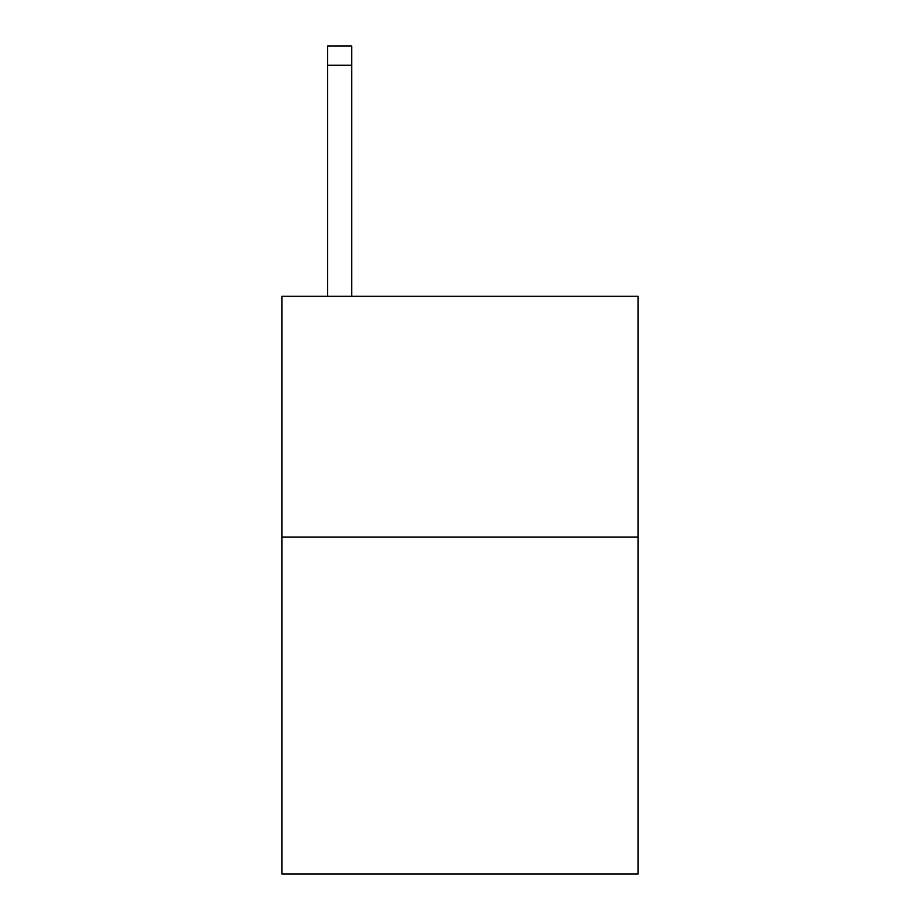 <?xml version="1.0" encoding="UTF-8"?>
<svg xmlns="http://www.w3.org/2000/svg" width="920" height="920" viewBox="0 0 920 920"><rect width="100%" height="100%" fill="white"/><g stroke="black" fill="none" stroke-linecap="round" stroke-linejoin="round"><path stroke-width="1.38" d="M638.112 537.027L638.112 874L281.888 874L281.888 296.32L638.112 296.32L638.112 537.027L281.888 537.027M351.681 296.32L351.681 65.251L327.612 65.251L327.612 46L351.681 46L351.681 65.251M327.612 296.32L327.612 65.251"/></g></svg>
